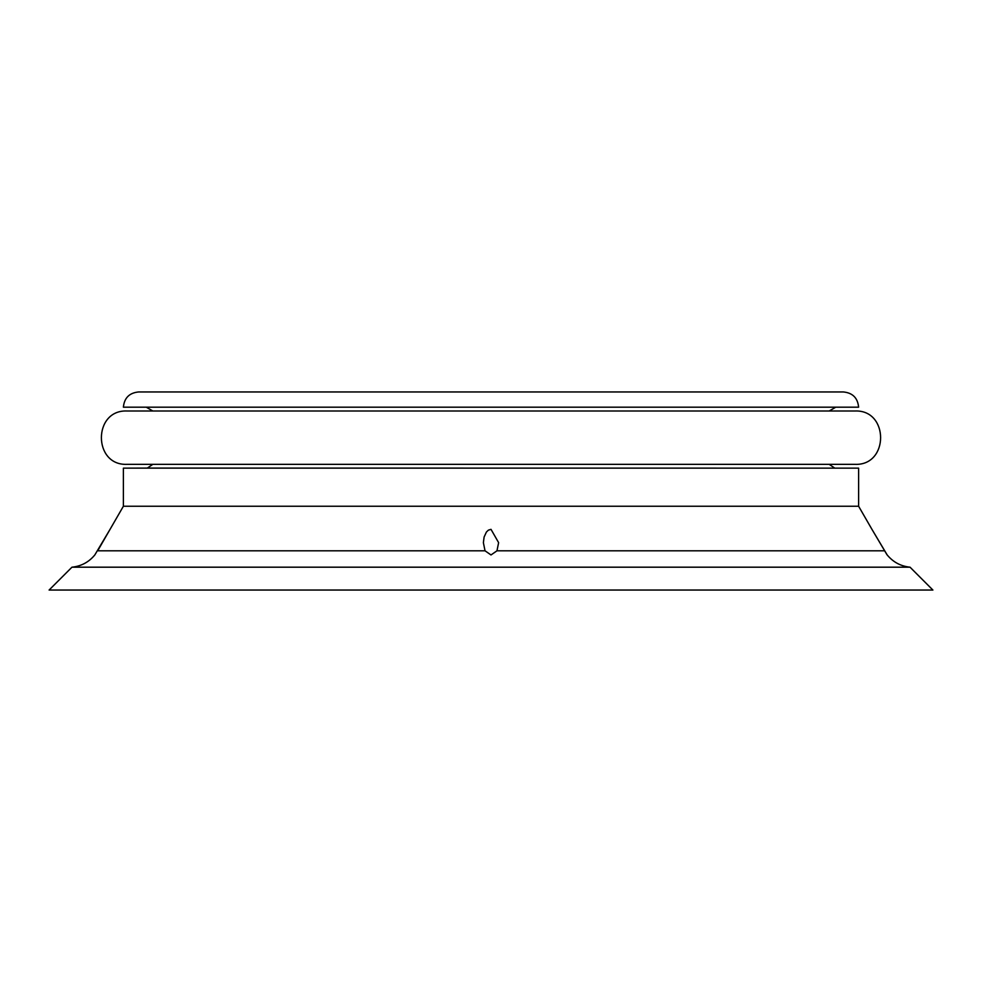 <?xml version="1.0" encoding="UTF-8"?>
<svg xmlns="http://www.w3.org/2000/svg" width="982" height="982" viewBox="0 0 982 982"><rect width="100%" height="100%" fill="white"/><g stroke="black" fill="none" stroke-linecap="round" stroke-linejoin="round"><path stroke-width="1.47" d="M491 554.953L485.034 550.804L483.377 542.653L484.114 537.007L486.421 532.035L488.373 530.157L491 529.335L498.623 542.653L496.966 550.804L491 554.953M485.034 550.804L97.697 550.804L110.058 529.335L94.812 554.953C88.859 562.146 81.236 566.221 71.956 567.191L910.044 567.191L932.9 590.047L49.1 590.047L71.956 567.191M886.93 554.646L871.942 529.335L887.188 554.953C893.141 562.146 900.764 566.221 910.044 567.191M110.058 529.335L123.388 506.233L858.612 506.233L871.942 529.335M123.388 506.233L123.388 468.144L858.612 468.144L858.612 506.233M127.194 464.339L854.806 464.339C889.201 465.984 889.213 409.359 854.806 411.004L127.194 411.004C92.799 409.347 92.787 465.984 127.194 464.339L152.836 464.339L147.325 468.07L858.612 468.144M123.388 407.186L858.612 407.186C857.716 397.931 852.634 392.861 843.378 391.953L138.622 391.953C129.366 392.861 124.284 397.931 123.388 407.186M496.966 550.804L884.303 550.804M147.325 468.07L123.388 468.144M854.806 464.339L829.164 464.339L834.675 468.07M829.164 411.004L835.756 407.186M152.836 411.004L146.244 407.186"/></g></svg>
